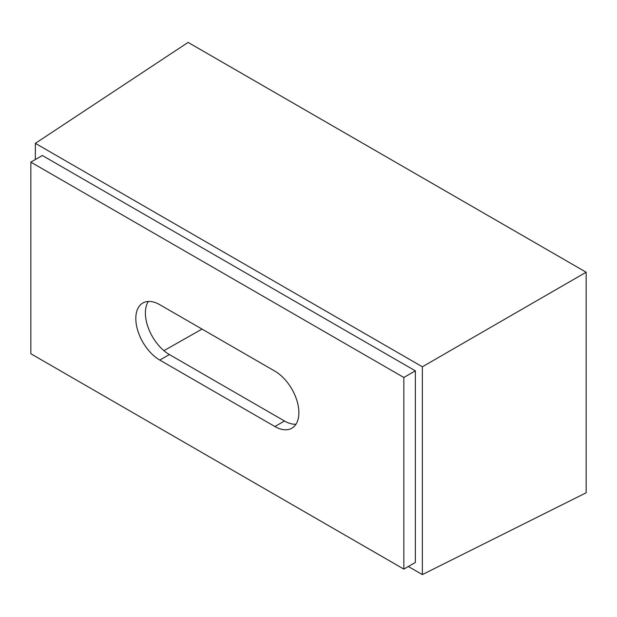 <?xml version="1.0" encoding="UTF-8"?>
<svg xmlns="http://www.w3.org/2000/svg" width="617" height="617" viewBox="0 0 617 617"><rect width="100%" height="100%" fill="white"/><g stroke="black" fill="none" stroke-linecap="round" stroke-linejoin="round"><path stroke-width="0.93" d="M30.85 162.14L30.85 353.749L403.842 569.098L403.842 377.488L30.85 162.14L42.357 155.499L415.349 370.84L415.349 562.449L403.842 569.098M159.795 360.081A33.912 19.582 60 0 1 135.817 318.549A33.912 19.582 60 0 1 142.835 303.024A33.912 19.582 60 0 1 159.795 304.705L274.897 371.156A33.912 19.582 60 0 1 298.875 412.688A33.912 19.582 60 0 1 291.849 428.213A33.912 19.582 60 0 1 274.897 426.532L159.795 360.081L169.382 354.544L284.483 420.995A33.912 19.582 -120 0 0 295.952 424.249M586.15 272.228L188.092 42.411L35.354 143.352L422.36 366.791L586.15 272.228L586.15 492.79L422.36 574.589L408.338 566.499M35.354 159.541L35.354 143.352M422.36 366.791L422.36 574.589M415.349 370.84L403.842 377.488M148.327 301.451A33.912 19.582 -120 0 0 145.404 313.012A33.912 19.582 -120 0 0 169.382 354.544M202.014 329.077L163.937 350.672M274.897 426.532L284.483 420.995"/></g></svg>
